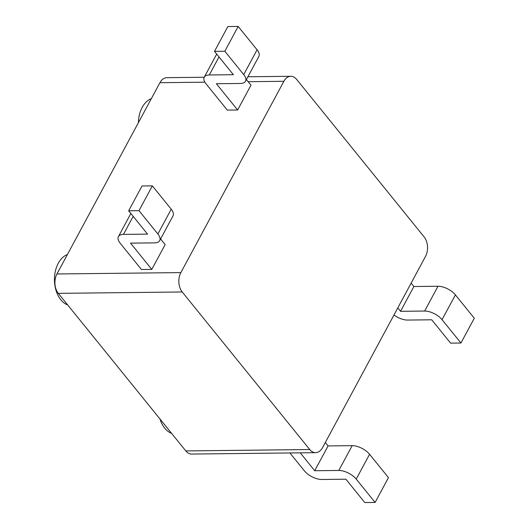<?xml version="1.0" encoding="UTF-8"?>
<svg xmlns="http://www.w3.org/2000/svg" width="529" height="529" viewBox="0 0 529 529"><rect width="100%" height="100%" fill="white"/><g stroke="black" fill="none" stroke-linecap="round" stroke-linejoin="round"><path stroke-width="0.79" d="M315.608 452.672A13.767 9.105 -90.6 0 1 309.729 449.538L182.227 291.975A13.767 9.105 -90.6 0 1 180.865 272.594L283.868 81.301A13.767 9.105 -90.6 0 1 290.798 76.288A13.767 9.105 -90.6 0 1 296.67 79.429L424.179 236.985A13.767 9.105 -90.6 0 1 425.534 256.367L322.538 447.66A13.767 9.105 -90.6 0 1 315.608 452.672L191.677 454.061A13.767 9.105 -90.6 0 1 185.805 450.92L58.296 293.357A13.767 9.105 -90.6 0 1 56.94 273.976L159.937 82.683A13.767 9.105 -90.6 0 1 166.866 77.67L204.22 77.254M151.79 269.4L141.461 269.512L120.215 243.254A13.767 6.626 -151.7 0 1 118.417 236.608A13.767 6.626 -151.7 0 1 123.455 234.387L147.551 234.116L128.666 210.773L138.995 210.661L157.88 234.003A13.767 6.626 -151.7 0 1 159.679 240.642A13.767 6.626 -151.7 0 1 154.64 242.871L130.537 243.135L151.79 269.4L165.141 244.603L160.578 238.963M246.415 79.555L250.977 85.189L237.627 109.986L227.298 110.105L206.046 83.84A13.767 6.626 -151.7 0 1 204.254 77.201A13.767 6.626 -151.7 0 1 209.292 74.973L219.006 56.934M159.679 240.642L173.029 215.845A13.767 6.626 -151.7 0 0 171.231 209.206L152.345 185.864L142.017 185.977L128.666 210.773M289.918 452.963L304.387 470.836A13.767 6.626 -151.7 0 0 321.797 479.479L345.893 479.208L364.785 502.55L375.107 502.438L388.465 477.634L369.573 454.292A13.767 6.626 -151.7 0 0 352.162 445.656L328.066 445.927L325.302 442.515M375.107 502.438L356.222 479.095A13.767 6.626 -151.7 0 0 338.811 470.453L314.715 470.724L300.247 452.844M152.345 185.864L138.995 210.661M328.066 445.927L314.715 470.724M237.627 109.986L216.374 83.727L240.47 83.456A13.767 6.626 -151.7 0 0 245.509 81.235A13.767 6.626 -151.7 0 0 243.717 74.589L224.825 51.247L214.496 51.366L233.388 74.708L209.292 74.973M393.979 314.973A13.767 6.626 -151.7 0 0 407.628 320.065L431.724 319.794L450.615 343.136L460.944 343.023L442.052 319.681A13.767 6.626 -151.7 0 0 424.642 311.045L400.546 311.31L397.788 307.904M245.509 81.235L258.86 56.438A13.767 6.626 -151.7 0 0 257.068 49.792L238.176 26.45L227.847 26.562L214.496 51.366M460.944 343.023L474.295 318.227L455.403 294.884A13.767 6.626 -151.7 0 0 437.992 286.249L413.896 286.513L411.139 283.108M224.825 51.247L238.176 26.45M400.546 311.31L413.896 286.513M138.38 122.721A25.928 17.146 -90.6 0 1 142.182 107.407A25.928 17.146 -90.6 0 1 151.32 98.698M171.568 433.33A25.928 17.146 -90.6 0 1 159.983 419.014M67.679 304.949A25.928 17.146 -90.6 0 1 58.256 263.277A25.928 17.146 -90.6 0 1 67.388 254.561M185.805 450.92L309.729 449.538M58.296 293.357L182.227 291.975M56.94 273.976L180.865 272.594M159.937 82.683L204.895 82.187M248.154 81.697L283.868 81.301M133.169 216.341L123.455 234.387M171.231 209.206L157.88 234.003M352.162 445.656L338.811 470.453M369.573 454.292L356.222 479.095M243.717 74.589L257.068 49.792M442.052 319.681L455.403 294.884M424.642 311.045L437.992 286.249M290.798 76.288L247.916 76.765M130.868 213.491L118.417 236.608M216.698 54.084L204.254 77.201"/></g></svg>
